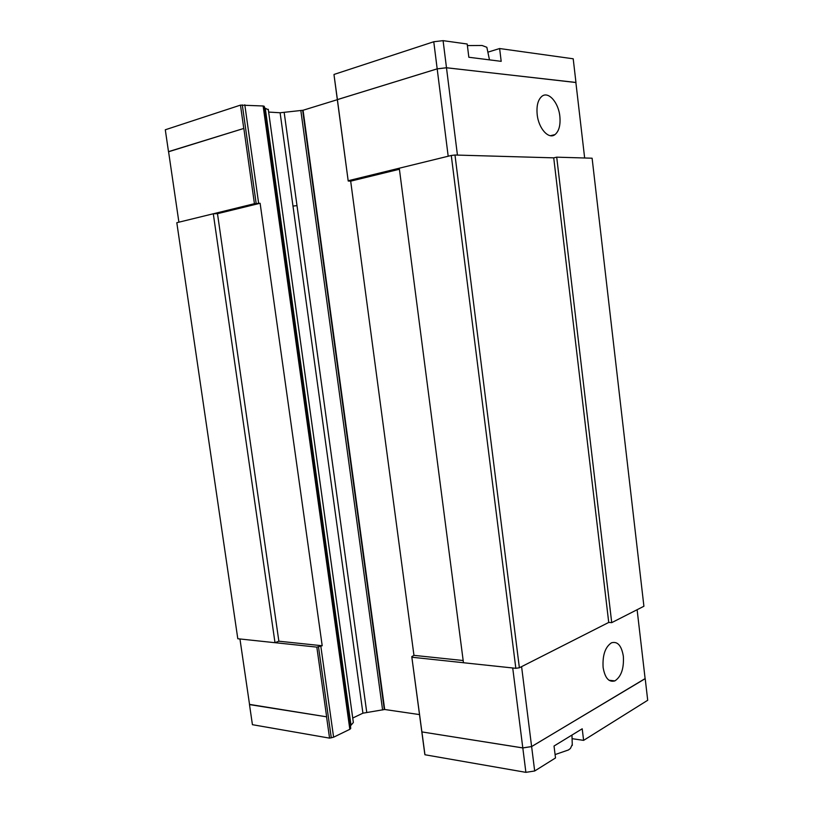 <?xml version="1.0" encoding="UTF-8"?>
<svg xmlns="http://www.w3.org/2000/svg" width="813" height="813" viewBox="0 0 813 813"><rect width="100%" height="100%" fill="white"/><g stroke="black" fill="none" stroke-linecap="round" stroke-linejoin="round"><path stroke-width="1.22" d="M603.114 667.473C602.403 655.248 605.187 647.026 611.467 642.809C617.565 641.091 621.528 645.563 623.347 656.233C624.059 668.418 621.244 676.64 614.892 680.888C608.896 682.564 604.974 678.093 603.114 667.473M555.086 754.576L568.429 749.972L570.421 748.478L572.261 744.525M559.842 116.269C560.655 125.1 559.029 131.208 554.984 134.602C548.694 139.684 538.602 128.586 537.19 114.582C536.377 105.771 537.962 99.664 541.956 96.259C548.44 90.985 558.501 102.489 559.842 116.269M277.65 201.776L278.27 201.787M487.048 48.241L486.845 47.286L482.038 45.477L467.394 45.589M271.176 155.212L271.796 155.232L271.176 155.222M254.428 203.697L213.301 213.778L217.488 213.677L260.119 203.27L254.428 203.697L243.839 128.434L168.565 151.625L178.901 222.193M243.839 128.434L168.586 151.757M584.649 157.996L575.868 82.448L446.479 67.774L437.17 68.871L337.395 99.613L348.208 181.014L350.677 181.157L399.417 169.256M575.878 82.509L446.489 67.743L437.181 68.851L337.405 99.593L334.021 74.918M487.871 52.164L499.629 48.536L501.184 61.341L468.837 57.256L467.201 44.014L443.085 40.65L433.766 41.748L334.041 74.44M446.489 67.743L443.085 40.65M575.95 82.438L573.206 58.79L499.629 48.536M243.758 128.444L240.475 105.121L165.293 129.775L168.494 151.635M240.475 105.121L263.127 105.985L264.205 106.269L264.611 107.936L268.32 109.765M268.646 112.072L280.109 112.763L303.066 110.253L337.334 99.694M448.187 156.228L433.766 41.748M399.274 168.22L348.238 180.72M272.863 168.474L271.827 168.596M457.434 155.09L446.479 67.774M463.176 660.522L413.959 655.359L411.774 656.64L421.896 731.913L522.8 747.909L531.611 746.547L645.126 678.713L637.118 609.72M421.896 731.913L522.81 747.94L531.621 746.578L645.115 678.601M239.947 638.967L249.561 704.607L326.643 716.822L316.836 647.128L322.202 645.746L278.859 641.203L274.997 642.677L316.836 647.128M342.395 663.245L341.826 663.489M342.395 663.225L341.826 663.469M249.53 704.393L326.643 716.822M421.906 731.944L424.955 754.759L525.889 772.35L534.68 770.988L555.513 757.95L554.029 746.019L582.21 728.794L583.612 740.369L572.078 738.671M424.955 754.759L424.782 754.027M419.508 714.586L384.701 709.495L362.923 713.184L352.73 718.042M353.238 721.731L353.35 722.503L350.505 725.806L350.708 728.519L349.824 729.322L333.604 737.198L329.56 738.133L326.562 716.832M249.489 704.617L252.426 724.688L329.56 738.133M583.612 740.369L647.707 700.267L645.207 678.692M522.81 747.94L525.889 772.35M531.621 746.578L534.68 770.988M411.917 657.229L463.461 662.717M512.718 667.971L522.8 747.909M521.59 666.65L531.611 746.547M350.677 181.157L413.959 655.359M384.701 709.495L303.066 110.253M322.202 645.746L260.119 203.27M274.997 642.677L213.301 213.778M213.25 213.778L176.807 222.701L237.803 638.744L274.957 642.697M643.906 606.254L611.722 622.646L608.734 622.433L519.375 667.768L454.985 155.019L553.724 157.844L556.712 157.173L592.108 158.21L643.906 606.254M515.828 668.306L451.276 155.476L399.274 168.21L463.461 662.737L515.828 668.306L519.375 667.768M278.859 641.203L217.488 213.677M451.276 155.476L454.985 155.019M611.722 622.646L556.712 157.173M608.734 622.433L553.724 157.844M348.198 180.953L334.011 74.857M256.166 203.484L242.304 104.907M258.636 203.291L244.804 104.806M280.109 112.763L292.985 206.075L296.999 205.628L284.164 112.357M318.503 646.884L331.298 737.869M411.785 656.762L424.793 754.118M320.84 646.294L333.604 737.198M384.315 709.556L302.66 110.304M382.598 709.983L300.82 110.416M296.999 205.628L366.765 712.462M292.985 206.075L362.923 713.184M351.013 725.216L265.262 108.18M350.505 725.877L264.591 107.895M350.718 728.448L264.225 106.32M349.824 729.322L263.127 105.985M572.291 745.379L571.966 735.054M550.421 135.71L554.984 134.602M486.845 47.286L489.487 59.867M271.877 168.941L272.894 168.667M614.892 680.888L608.967 680.247M268.26 109.288L353.35 722.503M264.611 107.936L350.505 725.806M264.205 106.269L350.708 728.519"/></g></svg>
